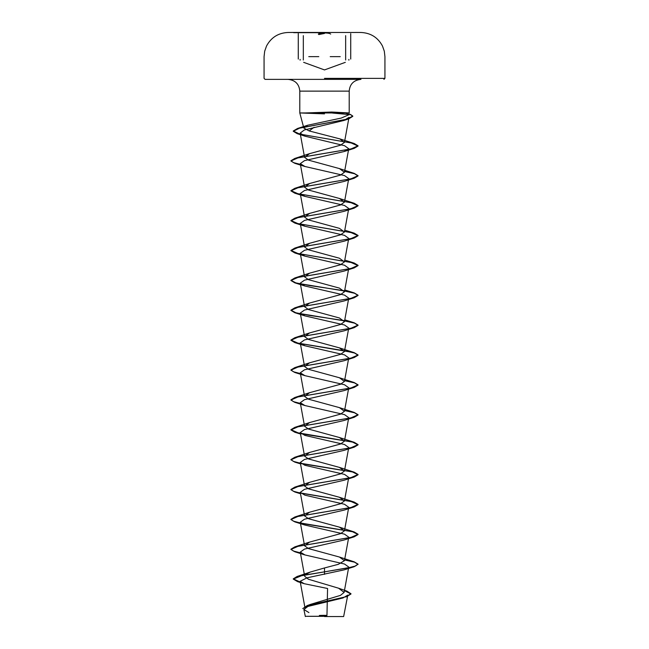 <?xml version="1.0" encoding="UTF-8"?>
<svg xmlns="http://www.w3.org/2000/svg" width="649" height="649" viewBox="0 0 649 649"><rect width="100%" height="100%" fill="white"/><g stroke="black" fill="none" stroke-linecap="round" stroke-linejoin="round"><path stroke-width="0.97" d="M324.5 32.669L293.656 32.669L324.5 32.669M324.5 32.45L293.656 32.45L324.5 32.45M318.326 34.072C319.227 33.359 321.279 32.994 324.5 32.961C327.721 32.985 329.781 33.359 330.682 34.072M355.344 32.482L324.5 32.482M324.5 616.55L343.646 616.55L324.5 616.55M323.048 616.331C298.929 616.315 300.446 616.307 324.5 616.29L326.934 616.258M305.208 112.95L331.704 112.034L349.211 112.95L299.789 112.95L324.5 113.875M303.829 128.04L299.789 112.95L299.789 91.128C299.157 84.054 295.238 80.135 288.042 79.373L360.958 79.373C353.762 80.135 349.843 84.054 349.211 91.128L299.789 91.128L349.211 91.128L349.211 112.95L348.708 114.832L346.85 113.299L345.357 112.95M314.108 127.277L309.151 130.936L303.837 128.04L307.658 125.241L341.236 118.077L348.708 114.832M305.127 574.876L310.198 572.085L324.5 567.956L324.5 571.85L354.184 566.699L344.059 569.887L306.977 577.837L300.138 581.301L304.186 583.694L327.575 588.497L326.958 615.382A134.294 134.294 0 0 0 319.365 615.455M300.138 581.301L305.111 608.575L310.66 604.333L340.417 595.393L344.116 592.423L338.575 588.213L308.413 579.241L304.665 576.263L300.26 552.112M324.5 567.956L338.307 564.33L344.449 560.695L339.427 557.037L308.445 548.575L304.568 545.76L309.597 542.093L340.563 533.64L344.449 530.817L339.427 527.15L308.445 518.697L304.551 515.874L309.581 512.215L340.555 503.754L344.432 500.939L339.411 497.272L308.445 488.819L304.551 485.996L309.573 482.337L340.547 473.875L344.449 471.052L339.419 467.394L308.445 458.932L304.559 456.117L309.581 452.45L340.547 443.997L344.449 441.174L339.427 437.515L308.445 429.054L304.559 426.231L309.581 422.572L340.563 414.111L344.449 411.296L339.427 407.629L308.453 399.176L304.559 396.352L309.589 392.694L340.555 384.232L344.441 381.417L339.419 377.75L308.437 369.289L304.551 366.474L309.573 362.815L340.547 354.354L344.432 351.531L339.403 347.872L308.437 339.411L304.559 336.596L309.581 332.929L340.563 324.468L344.449 321.653L339.427 317.994L308.445 309.532L304.568 306.709L309.597 303.051L340.563 294.589L344.449 291.774L339.427 288.115L308.445 279.654L304.551 276.831L309.581 273.172L340.555 264.711L344.432 261.896L339.411 258.229L308.445 249.776L304.551 246.953L309.573 243.294L340.547 234.833L344.449 232.009L339.419 228.351L308.445 219.889L304.559 217.074L309.581 213.407L340.547 204.954L344.449 202.131L339.427 198.472L308.445 190.011L304.559 187.188L309.581 183.529L340.563 175.068L344.449 172.253L339.427 168.594L308.453 160.133L304.551 157.309L309.589 153.651L340.555 145.189L344.441 142.374L339.768 138.862L309.151 130.936M344.449 142.374L349.008 117.355L343.97 120.454L304.332 129.962L300.163 133.134L305.192 136.241L344.562 145.709L348.716 148.726L344.051 151.558L304.511 160.636L300.276 163.662L304.957 166.501L344.514 175.579L348.732 178.605M344.327 290.995L294.824 282.834L290.93 280.522L298.061 277.358L354.184 267.891L358.07 265.579L350.947 262.423L294.824 252.956L290.93 250.644L298.053 247.48L354.184 238.013L358.07 235.701L350.939 232.537L294.816 223.069L290.93 220.757L298.045 217.602L354.176 208.134L358.07 205.814L350.939 202.658L294.816 193.191L290.93 190.879L298.053 187.723L354.176 178.256L344.075 181.436L304.503 190.514L300.26 193.548L304.925 196.379L344.497 205.457L348.732 208.483M354.176 208.134L344.075 211.323L304.495 220.4L300.284 223.426L304.925 226.258L344.505 235.344L348.716 238.37M344.051 241.201L304.511 250.279L300.276 253.305L304.941 256.144L344.514 265.222L348.732 268.248M354.184 267.891L344.059 271.087L304.495 280.157L300.26 283.183L304.933 286.022L344.505 295.1L348.732 298.126M344.067 300.958L304.495 310.044L300.276 313.069L304.933 315.901L344.489 324.979L348.724 328.005M344.303 350.752L294.816 342.591L290.93 340.279L298.053 337.123L354.176 327.656L344.067 330.844L304.503 339.922L300.276 342.948L304.941 345.787L344.514 354.865L348.724 357.891M300.446 373.832L294.816 372.477L290.93 370.165L298.053 367.01L354.176 357.534L344.059 360.73L304.486 369.8L300.268 372.826L304.941 375.666L344.505 384.743L348.74 387.769L344.449 411.296M300.446 403.71L294.824 402.356L290.93 400.044L298.061 396.888L354.184 387.412L344.059 390.609L304.486 399.679L300.268 402.713L304.925 405.544L344.505 414.622L348.74 417.648L344.449 441.174M300.446 433.597L294.824 432.234L290.93 429.922L298.061 426.766L354.184 417.291L344.067 420.487L304.511 429.557L300.26 432.591L304.941 435.422L344.505 444.508L348.724 447.526M300.446 463.475L294.816 462.112L290.93 459.8L298.061 456.645L354.184 447.177L344.059 450.365L304.486 459.443L300.268 462.469L304.949 465.309L344.514 474.387L348.74 477.413L344.449 500.939M300.446 523.232L294.824 521.877L290.93 519.565L298.053 516.409L354.176 506.934L358.07 504.622L350.939 501.466L294.816 491.991L290.93 489.687L298.045 486.531L354.176 477.056L344.067 480.244L304.503 489.322L300.268 492.348L304.925 495.187L344.481 504.257L348.732 507.291M354.176 506.934L344.067 510.122L304.503 519.208L300.276 522.226L304.933 525.065L344.505 534.143L348.716 537.169M300.446 553.118L294.824 551.755L290.93 549.443L298.061 546.288L354.184 536.812L344.051 540.009L304.486 549.086L300.268 552.112L304.949 554.944L344.514 564.03L348.74 567.048L344.116 592.423M343.646 616.55L347.783 595.109L343.029 597.948L307.707 606.49L303.878 609.484L308.908 612.599M354.184 566.699L358.07 564.135L355.514 566.001L348.237 567.867L297.072 576.499L293.267 578.843L300.284 582.129M344.481 590.395L346.882 591.101L350.979 593.746L346.079 596.715L307.139 605.614L302.767 608.624L307.05 605.89L343.029 597.948M324.5 574.349L324.5 571.85L302.142 575.476L293.267 579.095L297.623 581.65L300.333 582.388M344.441 590.639L350.979 593.997L346.104 596.95M324.5 79.373L265.076 79.373L324.5 79.373M358.07 564.135L354.184 561.823L344.627 559.722M300.398 552.859L293.38 551.025L290.93 549.192L294.824 546.88L350.947 537.413L358.07 534.257L354.184 531.945L300.787 523.053M300.398 522.972L293.389 521.147L290.93 519.314L294.824 517.002L350.955 507.526L358.07 504.37L354.184 502.058L300.795 493.175M300.398 493.094L293.389 491.269L290.93 489.435L294.816 487.123L350.947 477.648L358.07 474.492L354.176 472.18L300.771 463.289M300.398 463.216L293.38 461.382L290.93 459.549L294.816 457.245L350.939 447.769L358.07 444.614L354.176 442.302L298.053 432.826L290.93 429.67L294.816 427.358L350.939 417.891L358.07 414.735L354.184 412.423L344.627 410.322M300.398 403.451L293.389 401.626L290.93 399.792L294.824 397.48L350.947 388.005L358.07 384.849L354.184 382.545L344.627 380.444M300.398 373.573L293.389 371.747L290.93 369.914L294.824 367.602L350.947 358.126L358.07 354.971L354.184 352.658L298.061 343.191L290.93 340.035L294.816 337.723L350.939 328.248L358.07 325.092L354.176 322.78L344.627 320.679M344.14 320.59L309.2 315.373L295.855 312.761L290.93 310.149L294.816 307.837L350.939 298.37L358.07 295.214L354.176 292.902L344.627 290.801M344.148 290.711L309.208 285.495L295.855 282.883L290.93 280.271L294.824 277.959L350.947 268.491L358.07 265.327L354.184 263.015L298.061 253.548L290.93 250.392L294.824 248.08L350.955 238.605L358.07 235.449L354.184 233.137L298.061 223.67L290.93 220.514L294.816 218.194L350.947 208.727L358.07 205.571L354.176 203.259L298.053 193.783L290.93 190.628L294.816 188.315L350.939 178.848L358.07 175.692L354.176 173.372L344.627 171.279M300.398 164.408L293.38 162.583L290.93 160.749L294.816 158.437L350.939 148.97L358.07 145.814L354.184 143.494L299.846 134.132L293.251 131.009L297.51 128.486L346.899 119.189L352.796 116.082L350.257 114.297M358.07 564.387L354.516 562.172L344.587 559.965M354.184 536.812L358.07 534.5L352.496 531.726L301.185 523.386M354.176 477.056L358.07 474.744L352.496 471.961L301.185 463.621M354.184 447.177L358.07 444.865L352.496 442.083L301.177 433.735M354.184 417.291L358.07 414.987L354.516 412.772L344.587 410.566M354.184 387.412L358.07 385.1L354.508 382.894L344.587 380.679M354.176 357.534L358.07 355.222L354.508 353.007L344.587 350.801M354.176 327.656L358.07 325.344L354.508 323.129L344.587 320.922M344.319 320.874L294.816 312.713L290.93 310.4L298.061 307.245L354.184 297.769L358.07 295.465L354.516 293.251L344.587 291.036M354.176 178.256L358.07 175.936L354.516 173.729L344.587 171.514M300.446 164.668L294.824 163.313L290.93 160.993L298.061 157.837L354.184 148.37L358.07 146.057L351.182 142.958L297.161 133.653L293.251 131.26L299.538 128.178L348.675 118.913L352.796 116.333L350.76 114.703L332.564 113.072M324.5 33.448L318.789 34.559M348.878 60.187L348.878 59.4M340.222 56.65L330.219 56.65M324.5 78.367L384.93 78.367L324.5 78.367M318.789 56.65L308.786 56.65M300.106 60.179L300.106 59.392M350.728 59.091L350.728 33.626M345.317 62.345L324.5 69.922L303.659 62.336M383.924 79.373L384.93 78.367L384.93 56.65L384.313 51.214L382.488 46.055C377.864 37.447 370.668 32.921 360.909 32.482A6043.228 6043.228 0 0 0 355.344 32.45M293.656 32.45A6043.228 6043.228 0 0 0 288.091 32.482C278.332 32.921 271.136 37.447 266.512 46.055L264.687 51.214L264.07 56.65L264.07 78.367L265.076 79.373M344.449 560.695L348.74 537.177M304.551 545.76L300.26 522.234M344.449 530.817L348.74 507.291M304.551 515.874L300.26 492.348M304.551 485.996L300.26 462.469M344.449 471.052L348.74 447.534M304.551 456.117L300.26 432.591M304.551 426.239L300.26 402.713M304.551 396.352L300.26 372.826M344.449 381.417L348.74 357.891M304.551 366.474L300.26 342.948M344.449 351.539L348.74 328.013M304.551 336.596L300.26 313.069M344.449 321.653L348.74 298.126M304.551 306.717L300.26 283.183M344.449 291.774L348.74 268.248M304.551 276.831L300.26 253.305M344.449 261.896L348.74 238.37M304.551 246.953L300.26 223.426M344.449 232.009L348.74 208.483M304.551 217.074L300.26 193.548M344.449 202.131L348.74 178.605M304.551 187.196L300.26 163.67M344.449 172.253L348.74 148.726M304.551 157.309L300.146 133.134M303.87 609.484L305.354 616.55M310.66 604.333L307.139 605.614M338.575 588.213L346.882 591.101M310.198 572.085L297.072 576.499M297.623 581.65L304.186 583.694M307.658 125.241L297.51 128.486M339.427 557.037L354.184 561.823M309.589 542.085L294.824 546.88M339.427 527.15L354.184 531.945M309.581 512.215L294.824 517.002M339.411 497.272L354.184 502.058M309.573 482.337L294.816 487.123M339.419 467.394L354.176 472.18M309.581 452.45L294.816 457.245M339.427 437.515L354.176 442.302M309.581 422.572L294.816 427.358M339.427 407.629L354.184 412.423M309.581 392.686L294.824 397.48M339.419 377.75L354.184 382.545M309.573 362.815L294.824 367.602M339.411 347.864L354.184 352.658M309.581 332.929L294.816 337.723M344.781 319.827L354.176 322.78M309.597 303.042L294.816 307.837M344.781 289.941L354.176 292.902M309.581 273.172L294.824 277.959M344.781 260.062L354.184 263.015M309.573 243.294L294.824 248.08M344.781 230.184L354.184 233.137M309.581 213.407L294.816 218.194M339.427 198.472L354.176 203.259M309.581 183.529L294.816 188.315M339.427 168.586L354.176 173.372M309.589 153.643L294.816 158.437M339.768 138.845L354.184 143.494M343.97 120.454L348.675 118.913M305.192 136.241L297.161 133.653M344.051 151.566L354.184 148.37M304.949 166.509L294.824 163.313M304.925 196.379L294.816 193.191M304.925 226.258L294.816 223.069M344.059 241.209L354.184 238.013M304.941 256.144L294.824 252.956M304.933 286.022L294.824 282.834M344.075 300.966L354.184 297.769M304.933 315.901L294.816 312.713M304.941 345.787L294.816 342.591M304.941 375.666L294.816 372.477M304.925 405.544L294.824 402.356M300.519 433.994L294.824 432.234M300.519 463.873L294.816 462.112M300.519 493.759L294.816 491.991M304.933 525.065L294.824 521.877M304.949 554.952L294.824 551.755M298.272 59.091L298.272 33.626M345.649 60L345.649 35.646M303.326 60L303.326 35.646"/></g></svg>
